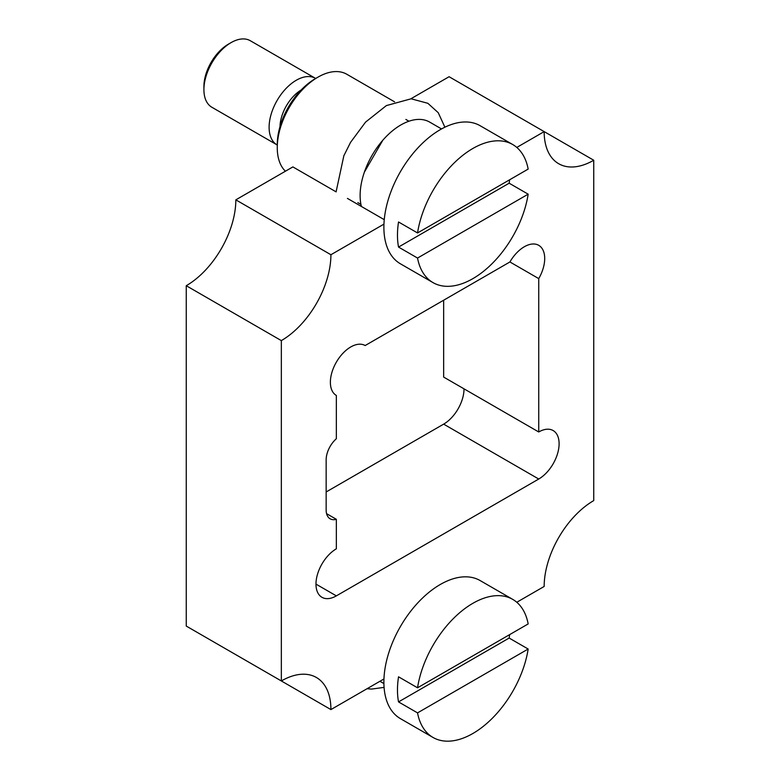 <?xml version="1.0" encoding="UTF-8"?>
<svg xmlns="http://www.w3.org/2000/svg" width="780" height="780" viewBox="0 0 780 780"><rect width="100%" height="100%" fill="white"/><g stroke="black" fill="none" stroke-linecap="round" stroke-linejoin="round"><path stroke-width="1.17" d="M441.529 128.944L429.683 122.099A57.623 33.267 120 0 0 400.861 124.956A57.623 33.267 120 0 0 361.394 206.466M417.544 258.053L398.531 247.075A79.716 46.03 120 0 1 398.531 221.978L417.544 232.957L528.167 169.084A79.716 46.03 120 0 0 512.713 144.534L480.119 125.707A79.716 46.03 120 0 0 440.261 129.655A79.716 46.03 120 0 0 388.177 199.904A79.716 46.03 120 0 0 400.394 263.786L432.998 282.604A79.716 46.03 120 0 0 472.856 278.655A79.716 46.03 120 0 0 528.167 194.181L417.544 258.053A79.716 46.03 120 0 0 432.998 282.604M512.713 144.534A79.716 46.03 120 0 0 472.856 148.483A79.716 46.03 120 0 0 417.544 232.957M398.531 247.075L509.155 183.203A79.716 46.03 120 0 0 509.613 179.8M509.155 183.203L528.167 194.181M315.676 78.468A38.415 22.181 120 0 0 315.49 78.351L250.292 40.716A38.415 22.181 120 0 0 231.085 42.617L228.364 44.187A34.574 19.958 120 0 0 203.911 86.531L203.911 89.671A38.415 22.181 120 0 0 211.868 107.25L277.066 144.895A38.415 22.181 120 0 0 277.261 145.002M228.364 44.187L231.085 42.617A38.415 22.181 120 0 0 203.911 89.671M315.49 78.351A38.415 22.181 120 0 0 296.283 80.252A38.415 22.181 120 0 0 271.177 114.114A38.415 22.181 120 0 0 277.066 144.895M301.158 89.992A30.732 17.745 120 0 0 279.991 126.672M394.563 101.829L346.827 74.266A57.623 33.267 120 0 0 318.016 77.122A57.623 33.267 120 0 0 318.006 77.122L315.296 78.683A53.781 31.054 120 0 0 315.296 78.692A53.781 31.054 120 0 0 277.261 144.563L277.261 147.693A57.623 33.267 120 0 0 285.412 171.22M315.296 78.692L318.006 77.122A57.623 33.267 120 0 0 277.261 147.693M417.544 712.891L398.531 701.912A79.716 46.03 120 0 1 398.531 676.816L417.544 687.794L528.167 623.932A79.716 46.03 120 0 0 512.713 599.371L480.119 580.554A79.716 46.03 120 0 0 440.261 584.503A79.716 46.03 120 0 0 388.177 654.751A79.716 46.03 120 0 0 400.394 718.624L432.998 737.451A79.716 46.03 120 0 0 472.856 733.502A79.716 46.03 120 0 0 528.167 649.028L417.544 712.891A79.716 46.03 120 0 0 432.998 737.451M512.713 599.371A79.716 46.03 120 0 0 472.856 603.32A79.716 46.03 120 0 0 417.544 687.794M398.531 701.912L509.155 638.05A79.716 46.03 120 0 0 509.613 634.637M509.155 638.05L528.167 649.028M186.254 285.714A70.112 40.482 120 0 0 235.833 199.846L330.915 254.738A70.112 40.482 120 0 1 281.336 340.606L186.254 285.714L186.254 626.067L281.336 680.959A70.112 40.482 120 0 1 316.397 677.489A70.112 40.482 120 0 1 330.915 709.585L235.833 654.683M516.789 147.43L544.167 131.625A70.112 40.482 120 0 0 558.685 163.722A70.112 40.482 120 0 0 593.746 160.241L449.085 76.723L410.855 98.797M593.746 160.241L593.746 500.594A70.112 40.482 120 0 0 544.167 586.462L516.789 602.267M384.257 219.668L347.422 198.403M336.141 191.88L292.88 166.91L235.833 199.846M509.915 261.963L365.157 345.54A28.811 16.633 120 0 0 336.346 362.173A28.811 16.633 120 0 0 336.346 395.45L336.346 438.74A19.207 11.086 120 0 0 326.157 459.81L326.157 510.003A19.207 11.086 120 0 0 330.135 518.798A19.207 11.086 120 0 0 336.346 519.304L336.346 548.818A28.811 16.633 120 0 0 317.528 574.207A28.811 16.633 120 0 0 321.945 597.295A28.811 16.633 120 0 0 336.346 595.871L538.736 479.027A28.811 16.633 120 0 0 559.104 443.732A28.811 16.633 120 0 0 553.137 430.55A28.811 16.633 120 0 0 538.736 431.974L538.736 278.606A28.811 16.633 120 0 0 544.703 258.521A28.811 16.633 120 0 0 538.736 245.329A28.811 16.633 120 0 0 509.915 261.963L538.736 278.606M326.596 513.669L336.346 519.304M326.157 491.965L443.654 424.135A28.811 16.633 120 0 0 464.022 388.84L464.022 388.84M538.736 431.974L443.654 377.081L443.654 300.222M330.915 709.585L383.955 678.961M383.955 224.123L330.915 254.738M281.336 340.606L281.336 680.959M315.978 584.113L336.346 595.871M443.654 424.135L538.736 479.027M336.092 191.851L343.844 155.776L350.552 142.36L365.557 122.119L386.383 105.583L411.128 98.797L427.859 103.301L438.223 112.681L444.892 127.199M364.357 172.195L382.775 140.293M357.835 202.615L360.925 204.399M405.863 119.438L408.954 121.222M367.039 688.721L371.582 689.081L384.082 687.385M379.909 681.291L383.906 683.592"/></g></svg>

